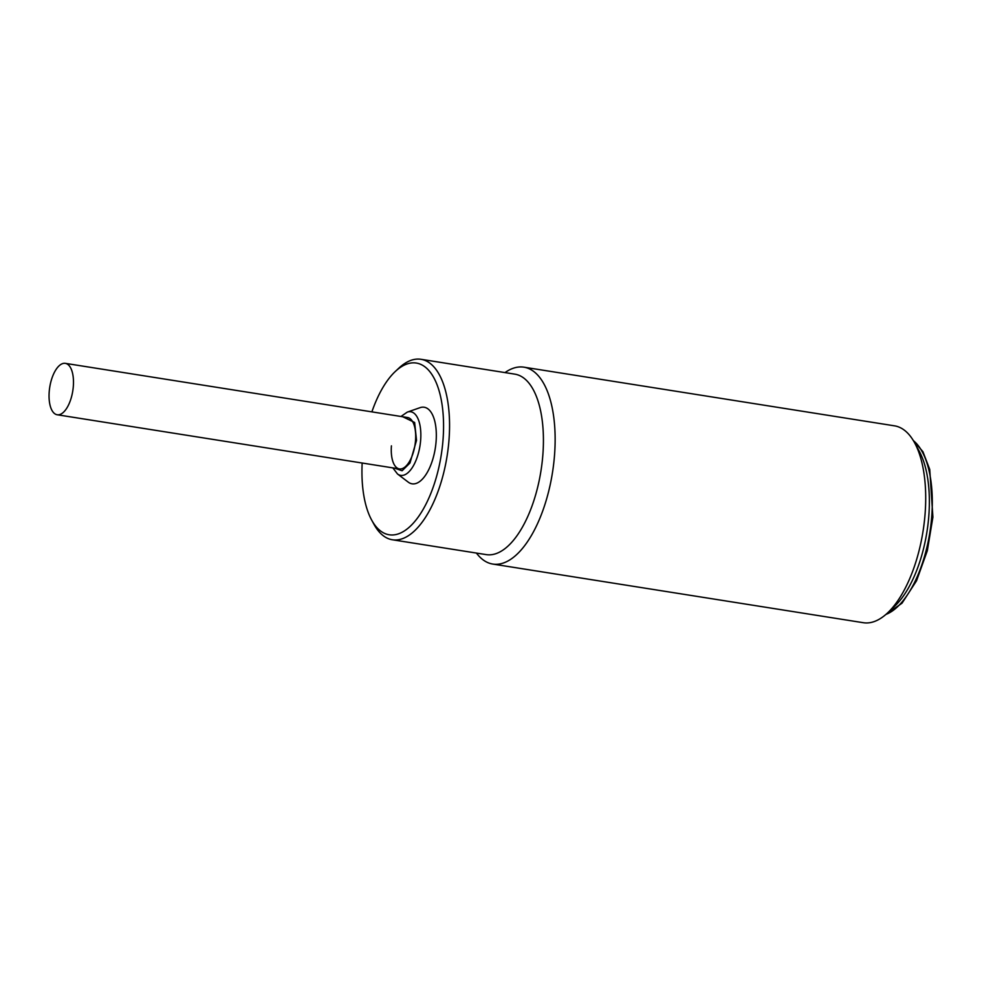 <?xml version="1.0" encoding="UTF-8"?>
<svg xmlns="http://www.w3.org/2000/svg" width="982" height="982" viewBox="0 0 982 982"><rect width="100%" height="100%" fill="white"/><g stroke="black" fill="none" stroke-linecap="round" stroke-linejoin="round"><path stroke-width="1.47" d="M49.1 393.487A26.023 11.661 99 0 1 65.328 363.352A26.023 11.661 99 0 1 73.429 384.625A26.023 11.661 99 0 1 57.189 414.76A26.023 11.661 99 0 1 49.1 393.487M371.883 411.875A86.932 38.973 99 0 1 395.206 371.564L398.741 368.25A91.363 40.949 99 0 1 413.741 359.547A91.363 40.949 99 0 1 420.947 359.289A91.363 40.949 99 0 1 448.97 440.255A91.363 40.949 99 0 1 399.576 539.511A91.363 40.949 99 0 1 392.383 539.769A91.363 40.949 99 0 1 374.019 524.388L371.699 520.141A86.932 38.973 99 0 1 362.162 463.025M392.383 539.769L486.25 554.621A91.363 40.949 -81 0 0 542.837 455.108A91.363 40.949 -81 0 0 514.813 374.142L420.947 359.289M395.206 371.564A86.932 38.973 99 0 1 409.494 363.291A86.932 38.973 99 0 1 443.005 440.083A86.932 38.973 99 0 1 396.016 534.539A86.932 38.973 99 0 1 371.699 520.141M408.23 482.125A38.764 17.369 -81 0 0 436.082 441.605A38.764 17.369 -81 0 0 420.014 407.677L407.285 412.121A32.21 14.435 99 0 1 420.64 440.304A32.21 14.435 99 0 1 397.501 473.975L408.23 482.125M391.425 445.853A26.023 11.661 -81 0 0 399.404 468.917A26.023 11.661 -81 0 0 415.521 440.574A26.023 11.661 -81 0 0 407.542 417.51L65.328 363.352M891.14 609.27A90.81 40.704 -81 0 0 928.788 516.287A90.81 40.704 -81 0 0 916.795 447.203M504.993 372.595A99.661 44.681 99 0 1 523.922 367.182A99.661 44.681 99 0 1 554.499 455.501A99.661 44.681 99 0 1 492.768 564.061A99.661 44.681 99 0 1 476.43 553.062M492.768 564.061L863.338 622.711A99.661 44.681 -81 0 0 871.181 622.441A99.661 44.681 -81 0 0 887.556 612.94A99.661 44.681 -81 0 0 925.069 514.151A99.661 44.681 -81 0 0 914.512 442.6A99.661 44.681 -81 0 0 894.492 425.832L523.922 367.182M887.556 612.94L894.614 606.299A90.81 40.704 -81 0 0 919.177 451.094L914.512 442.6M402.743 416.749L414.625 422.481L416.528 440.353L409.985 463.001L402.104 470.759L394.604 468.156M885.924 614.425A90.81 40.704 -81 0 0 931.722 516.753A90.81 40.704 -81 0 0 913.42 440.685M399.404 468.917L57.189 414.76M407.285 412.121L400.963 416.466M392.825 467.874L397.501 473.975M913.113 440.194L922.933 451.72L929.733 469.421L932.9 517.146L927.327 550.693L916.537 580.792L902.016 603.193L885.482 614.793"/></g></svg>
